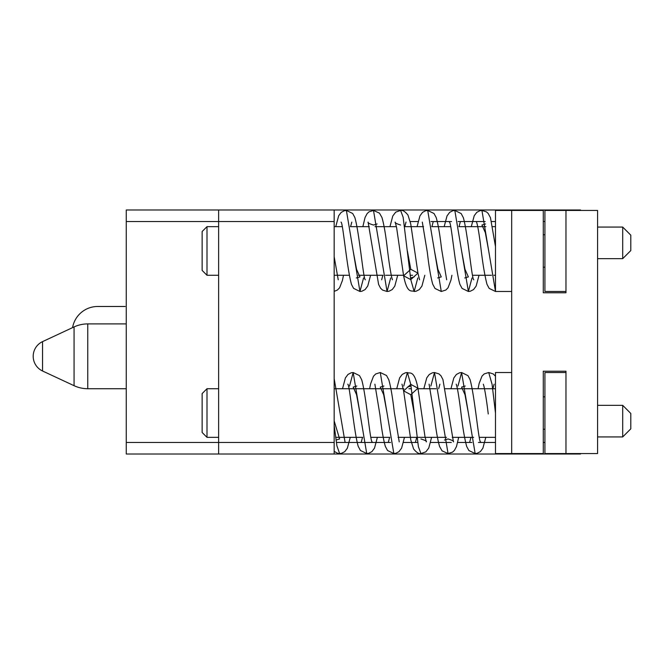 <?xml version="1.0" encoding="UTF-8"?>
<svg xmlns="http://www.w3.org/2000/svg" width="664" height="664" viewBox="0 0 664 664"><rect width="100%" height="100%" fill="white"/><g stroke="black" fill="none" stroke-linecap="round" stroke-linejoin="round"><path stroke-width="1" d="M126.26 221.552L126.26 209.982L334.166 209.982L334.166 454.018L126.26 454.018L126.26 221.552L218.514 221.552M125.189 306.477L97.716 306.477A25.522 25.522 0 0 0 72.575 327.626M580.51 453.554L580.51 454.018L334.166 454.018M218.639 454.018L218.639 442.448L334.166 442.448M544.92 221.552L543.285 221.552M495.485 221.552L491.543 221.552M485.201 221.552L458.094 221.552M451.553 221.552L430.986 221.552M418.104 221.552L410.219 221.552M544.92 442.448L543.285 442.448M495.485 442.448L478.429 442.448M471.888 442.448L457.662 442.448M451.321 442.448L430.554 442.448M417.664 442.448L403.446 442.448M390.556 442.448L336.341 442.448M580.51 210.446L580.51 209.982L334.166 209.982M207.002 226.656L202.138 231.52L202.138 270.414L207.002 275.278L207.002 226.656L218.514 226.656M207.002 275.278L218.514 275.278M218.639 214.43L218.639 287.495M218.639 442.448L218.639 209.982M218.514 442.448L126.26 442.448M334.166 221.552L218.639 221.552M207.002 437.344L207.002 388.722L202.138 393.586L202.138 432.48L207.002 437.344L218.514 437.344M207.002 388.722L218.514 388.722M218.639 376.505L218.639 449.569M401.986 384.19L403.604 390.872L410.808 440.049L413.589 448.955C416.519 452.582 418.976 454.11 420.943 453.554L418.403 446.731L410.775 384.381L417.947 388.216L410.775 394.698L403.604 390.872L410.775 384.381L407.389 372.521L403.753 386.033M374.886 384.199L379.966 415.066C381.601 429.334 383.41 439.809 385.377 446.482L387.535 450.499L393.835 453.554L380.273 372.521L375.749 373.94L373.508 376.197L370.603 383.883L369.624 388.722M347.77 384.19C349.721 384.207 353.754 431.06 358.211 446.332L360.394 450.449L366.719 453.554L353.173 372.521L349.538 386.033M334.166 451.387L337.652 453.304L339.611 453.554L336.889 445.735L334.166 425.292M387.054 413.033L383.667 394.698L380.273 387.104L383.908 386.033M359.946 413.033L356.56 394.698L353.173 387.104L356.8 386.033M335.984 440.041L339.611 438.962L334.166 420.885M565.969 291.479L544.92 291.479L544.92 210.446L597.575 210.446L597.575 453.554L565.969 453.554L565.969 371.226L543.285 371.226L543.285 453.554L495.485 453.554L495.485 413.033C486.156 414.245 486.156 414.245 495.485 413.033C486.156 414.245 486.156 414.245 495.485 413.033L492.099 384.381L488.712 372.521L484.23 373.907L481.981 376.139L479.126 383.518L478.063 388.722M456.201 384.19C457.239 386.797 458.641 394.823 460.409 408.277C462.335 425.508 464.435 438.265 466.717 446.532L468.884 450.524L475.158 453.554L461.604 372.521L457.969 386.033M429.093 384.19L434.156 414.842C435.8 429.243 437.618 439.8 439.601 446.523L442.05 450.839L448.051 453.554L434.497 372.521L430.861 386.033M468.377 413.033L464.991 394.698L461.604 387.104L465.232 386.033M414.162 413.033L410.775 394.698M495.485 413.033L495.485 372.521L511.678 372.521M511.678 453.554L511.678 210.446L543.285 210.446L543.285 292.774L565.969 292.774L565.969 210.446M495.485 246.552L490.464 217.717L488.189 213.451L486.496 211.899L481.931 210.446L495.485 291.479L511.678 291.479M476.544 222.133L476.536 222.125C477.449 224.266 478.711 231.279 480.338 243.173C482.388 261.458 484.604 275.162 486.986 284.292L489.169 288.392L495.485 291.479L495.485 210.446L511.678 210.446M419.565 279.81L417.947 273.128L410.742 223.951L407.962 215.045C405.023 211.418 402.575 209.89 400.608 210.446L403.148 217.269L410.775 279.619L403.604 275.784L410.775 269.302L417.947 273.128L410.775 279.619L414.162 291.479L417.789 277.967M446.664 279.801L441.585 248.934C439.941 234.666 438.14 224.191 436.173 217.518L434.007 213.501L427.716 210.446L441.269 291.479L445.801 290.06L448.042 287.803L450.947 280.117L451.918 275.278M473.781 279.81C471.822 279.793 467.788 232.939 463.339 217.667L461.156 213.551L454.823 210.446L468.377 291.479L472.013 277.967M434.497 250.967L437.883 269.302L441.269 276.896L437.642 277.967M461.604 250.967L464.991 269.302L468.377 276.896L464.75 277.967M485.567 223.959L481.931 225.038L485.326 232.632L488.712 250.967M365.341 279.81C363.407 280.017 359.382 232.84 354.833 217.468L352.667 213.476L346.392 210.446L359.946 291.479L363.573 277.967M392.457 279.81L391.777 277.593C390.366 271.169 388.913 261.699 387.394 249.158C385.743 234.757 383.925 224.2 381.941 217.477L379.493 213.161L373.5 210.446L387.054 291.479L390.681 277.967M353.165 250.967L356.56 269.302L359.946 276.896L356.319 277.967M407.389 250.967L410.775 269.302M543.285 234.757L544.92 234.757M543.285 267.169L544.92 267.169M565.969 372.521L544.92 372.521L544.92 453.554L565.969 453.554M543.285 396.831L544.92 396.831M543.285 429.243L544.92 429.243M597.575 258.661L622.699 258.661L630.8 250.56L630.8 235.164L622.699 227.063L622.699 258.661M597.575 227.063L622.699 227.063M597.575 436.937L622.699 436.937L630.8 428.836L630.8 413.44L622.699 405.339L622.699 436.937M597.575 405.339L622.699 405.339M334.166 226.656L342.192 226.656M350.393 226.656L369.3 226.656M375.036 226.656L396.408 226.656M404.608 226.656L423.524 226.656M431.716 226.656L450.632 226.656M458.824 226.656L485.932 226.656M492.58 226.656L495.485 226.656M334.166 275.278L349.297 275.278M358.411 275.278L383.053 275.278M385.518 275.278L403.546 275.278M410.161 275.278L412.626 275.278M472.577 275.278L491.484 275.278M493.958 275.278L495.485 275.278M334.166 388.722L403.837 388.722M408.916 388.722L411.389 388.722M418.038 388.722L436.024 388.722M445.146 388.722L495.485 388.722M335.611 437.344L362.718 437.344M370.919 437.344L389.834 437.344M398.026 437.344L446.515 437.344M452.242 437.344L473.623 437.344M479.35 437.344L495.485 437.344M126.26 323.899L87.756 323.899L87.756 388.722L126.26 388.722M42.554 371.002L42.554 341.62A16.21 16.21 0 0 0 42.554 371.002L74.061 385.684L74.061 326.937A32.411 32.411 0 0 1 87.756 323.899M420.943 438.962C425.184 440.315 426.985 441.286 426.338 441.884L424.952 436.406L417.947 388.216C414.112 368.752 409.481 374.214 407.389 372.521L405.463 372.761L402.226 374.421L399.612 377.924L396.732 388.722M393.835 453.554L395.86 453.28L398.973 451.661L401.596 448.159L404.484 437.344M411.016 386.033L407.389 387.104M399.23 441.884L394.233 411.688C392.573 397.246 390.764 386.606 388.797 379.758L386.523 375.509L380.273 372.521M366.719 453.554L368.678 453.304L371.906 451.628L374.521 448.092L377.376 437.344M372.114 441.867L372.122 441.875C370.18 441.95 366.146 395.055 361.672 379.708L359.49 375.608L353.173 372.521L351.256 372.761L348.019 374.413L345.404 377.916L342.516 388.722M339.611 453.554L341.52 453.313L344.757 451.661L347.372 448.167L350.268 437.344M345.006 441.867L334.166 378.671M389.635 437.344L388.432 441.875M362.527 437.344L361.324 441.884M483.309 384.19L483.948 386.249C485.326 392.407 486.762 401.645 488.256 413.971M470.959 437.344L469.755 441.884M480.545 441.867L480.553 441.875C478.744 442.913 474.743 395.943 470.029 379.501L467.954 375.641L461.604 372.521L459.646 372.77L456.417 374.446L453.802 377.99L450.956 388.722M444.415 440.041L448.051 438.962C452.167 440.19 453.969 441.162 453.446 441.884L442.938 379.542L440.954 375.782L438.979 373.915L434.497 372.521L432.513 372.778L429.284 374.463L426.769 377.824L423.839 388.722M416.743 437.344L415.539 441.875M495.485 376.206L493.203 373.915L488.712 372.521M475.158 453.554L477.117 453.296L480.346 451.62L482.861 448.275L485.807 437.344M492.904 388.722L494.107 384.19M448.051 453.554L452.533 452.159L454.417 450.408L456.492 446.523L458.699 437.344M420.943 453.554L425.848 451.852L428.77 448.026L431.592 437.344M438.688 388.722L439.892 384.19M400.608 225.038C396.366 223.685 394.565 222.714 395.204 222.116L396.599 227.594L403.604 275.784C407.439 295.248 412.062 289.786 414.162 291.479L416.087 291.239L419.316 289.579L421.93 286.076L424.811 275.278M427.716 210.446L425.69 210.72L422.57 212.339L419.955 215.841L417.067 226.656M410.535 277.967L414.162 276.896M422.321 222.116L427.317 252.312C428.977 266.754 430.787 277.394 432.754 284.242L435.028 288.491L441.269 291.479M454.823 210.446L452.873 210.695L449.644 212.372L447.03 215.908L444.174 226.656M449.437 222.133L449.428 222.125C451.371 222.05 455.404 268.945 459.878 284.292L462.053 288.392L468.377 291.479L470.295 291.239L473.532 289.587L476.146 286.084L479.026 275.278M481.931 210.446L479.989 210.695L476.76 212.364L474.237 215.7L471.282 226.656M431.915 226.656L433.119 222.125M459.023 226.656L460.227 222.116M338.233 279.81L334.166 256.711M334.166 291.371L337.312 290.093L339.57 287.861L342.425 280.482L343.487 275.278M350.592 226.656L351.796 222.116M340.997 222.133L340.997 222.125C342.807 221.087 346.807 268.057 351.522 284.499L353.588 288.359L359.946 291.479L361.905 291.23L365.134 289.554L367.748 286.01L370.595 275.278M377.127 223.959L373.5 225.038C369.383 223.809 367.582 222.838 368.097 222.116L378.613 284.458L380.596 288.217L382.564 290.085L387.054 291.479L389.038 291.222L392.258 289.537L394.773 286.176L397.703 275.278M404.808 226.656L406.011 222.125M346.392 210.446L344.425 210.704L341.205 212.38L338.681 215.725L335.743 226.656M373.5 210.446L369.018 211.841L367.134 213.592L365.059 217.477L362.851 226.656M400.608 210.446L395.702 212.148L392.781 215.974L389.959 226.656M382.854 275.278L381.651 279.81M74.061 385.684A32.411 32.411 0 0 0 87.756 388.722M42.554 341.62L74.061 326.937"/></g></svg>
